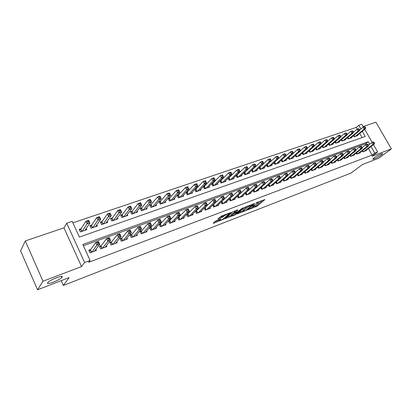<?xml version="1.0" encoding="UTF-8"?>
<svg xmlns="http://www.w3.org/2000/svg" width="412" height="412" viewBox="0 0 412 412"><rect width="100%" height="100%" fill="white"/><g stroke="black" fill="none" stroke-linecap="round" stroke-linejoin="round"><path stroke-width="0.62" d="M248.153 209.708L257.134 206.175L264.916 199.552L256.794 202.513L255.914 203.039L257.196 202.647C258.272 202.256 258.69 202.251 258.453 202.632L257.515 203.482L252.02 206.376L253.241 206.046C254.312 205.655 254.734 205.645 254.503 206.015L248.153 209.708M62.042 277.235C64.396 274.346 50.382 279.496 47.952 282.441L47.746 282.704C45.681 285.511 59.591 280.289 61.872 277.441L62.042 277.235M381.28 155.036L382.48 153.954C383.531 152.574 377.042 155.53 374.091 157.786L372.937 158.836C371.902 160.211 378.298 157.291 381.28 155.036M216.362 220.708L215.182 221.368L213.169 223.222L213.627 223.206L223.901 219.03L231.209 212.468L221.507 216.017L217.809 218.978L222.228 217.448L224.628 215.682C227.053 214.07 228.506 213.473 228.984 213.885L224.04 218.355C221.661 219.931 220.224 220.523 219.74 220.132L220.755 219.179L220.307 219.189L216.362 220.708M37.564 289.78L20.6 250.846L25.307 240.938L42.987 281.226L37.564 289.78L69.092 277.621L63.33 285.459L351.055 173.045L362.539 164.47L378.638 158.265L391.4 148.887L371.943 156.277L377.691 151.971L374.755 153.079L372.129 155.051L88.657 262.31L90.099 260.435L84.615 262.501L66.708 223.191L72.208 221.347L79.403 237.07L365.233 136.485L362.292 131.356M42.987 281.226L81.545 266.579L84.615 262.501M236.946 213.983L247.097 210.058L254.74 203.451L244.368 207.478L236.946 213.983M234.495 215.126L225.168 218.581L232.492 212.025L237.564 209.873L237.915 209.95L234.825 212.695L237.786 211.711L242.112 208.281L243.229 207.813L235.643 214.487L234.495 215.126L234.32 214.786M391.4 148.887L375.929 122.22L363.085 126.566M81.107 228.686L79.222 229.335L80.412 231.925L86.839 229.695L86.252 228.428M91.737 225.019L89.893 225.658L91.078 228.222L97.376 226.034L96.82 224.839M102.161 221.429L100.353 222.053L101.537 224.586L107.712 222.439L107.182 221.316M112.383 217.902L110.607 218.514L111.791 221.023L117.847 218.916L117.348 217.855M122.41 214.446L120.67 215.049L121.849 217.526L127.792 215.461L127.313 214.456M132.252 211.057L130.542 211.644L131.716 214.096L137.551 212.072L137.093 211.114M141.908 207.725L140.229 208.307L141.404 210.733L147.125 208.745L146.687 207.833M151.384 204.46L149.736 205.027L150.905 207.432L156.524 205.48L156.102 204.615M160.685 201.252L159.068 201.808L160.237 204.187L165.753 202.271L165.346 201.447M169.816 198.105L168.23 198.651L169.394 201.005L174.812 199.125L174.42 198.337M178.787 195.015L177.227 195.551L178.391 197.884L183.706 196.035L183.33 195.278M187.594 191.977L186.064 192.507L187.223 194.814L192.445 192.996L192.08 192.275M196.246 188.995L194.742 189.515L195.896 191.796L201.03 190.014L200.675 189.319M204.749 186.064L203.27 186.574L204.419 188.835L209.461 187.084L209.121 186.42M213.102 183.185L211.789 183.639M221.306 180.358L220.173 180.75M229.376 177.577L228.403 177.912M237.307 174.843L236.493 175.121M245.104 172.154L244.45 172.381M252.772 169.507L252.262 169.682M260.312 166.912L259.951 167.035M362.21 150.921L362.766 151.894L366.345 150.571L366.175 150.282M356.169 153.125L356.735 154.124L360.366 152.785L360.196 152.486M350.03 155.365L350.612 156.39L354.299 155.03L354.124 154.721M343.799 157.631L344.396 158.692L348.135 157.307L347.96 156.993M337.474 159.938L338.082 161.03L341.883 159.624L341.702 159.3M331.047 162.277L331.675 163.399L335.533 161.973L335.347 161.638M324.522 164.651L325.166 165.809L329.08 164.357L328.889 164.017M317.894 167.066L318.553 168.256L322.529 166.783L322.333 166.427M311.158 169.512L311.832 170.743L315.875 169.244L315.674 168.879M304.313 172L305.009 173.267L309.118 171.747L308.912 171.371M297.361 174.523L298.072 175.831L302.248 174.286L302.037 173.9M290.295 177.088L291.026 178.442L295.265 176.872L295.049 176.47M283.111 179.694L283.863 181.095L288.173 179.498L287.952 179.081M275.803 182.336L276.581 183.788L280.963 182.166L280.732 181.738M268.377 185.024L269.175 186.528L273.63 184.875L273.398 184.437M260.827 187.759L261.646 189.314L266.178 187.635L265.936 187.177M253.143 190.535L253.993 192.147L258.602 190.442L258.35 189.963M245.331 193.352L246.206 195.025L250.893 193.29L250.635 192.801M237.384 196.22L238.285 197.956L243.054 196.194L242.786 195.679M229.293 199.13L230.226 200.938L235.077 199.145L234.804 198.61M221.064 202.091L222.027 203.971L226.96 202.148L226.677 201.592M212.685 205.099L213.679 207.061L218.705 205.202L218.412 204.625M204.156 208.158L205.186 210.202L210.3 208.312L209.996 207.71M195.468 211.268L196.539 213.406L201.746 211.474L201.432 210.851M186.621 214.431L187.733 216.661L193.037 214.698L192.708 214.044M177.613 217.639L178.767 219.977L184.169 217.979L183.829 217.299M170.063 220.358L168.457 220.95L169.636 223.361L175.136 221.321L174.786 220.611M160.788 223.762L159.15 224.365L160.335 226.801L165.938 224.725L165.567 223.979M151.338 227.233L149.664 227.846L150.854 230.308L156.565 228.197L156.179 227.409M141.707 230.766L140.003 231.395L141.198 233.882L147.012 231.729L146.615 230.9M131.892 234.371L130.156 235.01L131.351 237.523L137.278 235.329L136.861 234.459M121.89 238.048L120.119 238.697L121.313 241.236L127.36 239.001L126.922 238.079M111.688 241.793L109.88 242.457L111.08 245.027L117.245 242.745L116.787 241.772M101.285 245.609L99.441 246.288L100.646 248.884L106.935 246.561L106.45 245.526M372.129 155.051L368.416 148.557M366.144 144.591L365.676 143.767L83.373 245.737M230.488 198.172L230.2 198.275M222.31 201.174L221.841 201.344M213.988 204.228L213.334 204.47M205.516 207.339L204.666 207.653M196.895 210.506L195.839 210.893M188.114 213.73L186.852 214.194M179.174 217.016L177.696 217.557M90.676 249.507L88.796 250.197L90.001 252.824L96.413 250.455L95.908 249.353M357.317 129.162L356.298 127.38L72.883 222.82M362.133 137.577L359.758 133.426M357.575 135.218L357.765 135.553L354.171 136.799L353.527 135.672M351.56 137.294L351.755 137.639L348.104 138.906L347.445 137.747M345.452 139.405L345.653 139.761L341.95 141.048L341.275 139.853M339.256 141.548L339.462 141.913L335.698 143.216L335.013 141.991M332.963 143.721L333.174 144.097L329.358 145.421L328.647 144.159M326.577 145.93L326.788 146.317L322.915 147.661L322.189 146.363M320.088 148.171L320.309 148.567L316.37 149.937L315.628 148.598M313.501 150.447L313.723 150.854L309.726 152.244L308.964 150.864M306.806 152.754L307.038 153.176L302.974 154.588L302.197 153.166M300.008 155.103L300.245 155.54L296.12 156.972L295.316 155.504M293.102 157.487L293.344 157.935L289.152 159.393L288.328 157.878M286.082 159.907L286.335 160.371L282.071 161.854L281.226 160.289M278.95 162.369L279.207 162.848L274.876 164.352L274.006 162.735M271.699 164.872L271.966 165.367L267.563 166.896L266.667 165.217M264.329 167.411L264.602 167.926L260.127 169.476L259.205 167.741M256.836 169.991L257.119 170.522L252.566 172.108L251.619 170.305M249.219 172.618L249.507 173.169L244.882 174.776L243.904 172.911M241.473 175.285L241.772 175.857L237.065 177.495L236.055 175.558M233.594 177.999L233.898 178.592L229.113 180.255L228.073 178.247M225.575 180.76L225.894 181.373L221.023 183.067L219.946 180.976M217.423 183.567L217.747 184.205L212.793 185.925L211.68 183.752M61.197 280.665L63.33 285.459M81.545 266.579L63.963 227.846L25.307 240.938M63.963 227.846L66.708 223.191M356.298 127.38L358.806 125.279L361.772 124.285L363.394 127.102M369.672 144.215L368.251 141.743L82.786 244.465L90.099 260.435M374.755 153.079L371.011 146.554M364.702 129.383L372.191 142.403M373.478 144.648L377.691 151.971M360.922 128.971L358.806 125.279M365.676 143.767L368.251 141.743M253.802 206.659L256.702 205.346L262.655 200.273M238.615 212.52L243.26 210.728M245.732 210.506L252.932 204.28L248.127 206.778L243.374 210.949C243.137 211.335 243.569 211.325 244.671 210.918L245.732 210.506M243.451 210.331L242.936 210.105L247.524 206.062M231.498 215.265L226.868 217.057M235.824 210.537L234.541 211.912M231.832 215.337L231.637 215.538C232.105 215.919 233.511 215.332 235.86 213.782L237.631 212.206L237.214 212.216L233.516 213.843L231.832 215.337L231.395 214.477L231.328 214.93M231.395 214.477L234.572 212.201M219.467 217.459L221.785 216.568L223.819 215.131M228.742 213.416L229.067 213.122M214.817 221.702L219.601 219.859M356.72 135.914L365.65 128.611L364.136 129.126L363.044 127.22L359.511 130.141M364.507 127.076L363.044 127.22L365.109 126.875L364.507 127.076L364.944 127.838L365.547 127.632L365.109 126.875M364.944 127.838L364.136 129.126L355.221 136.434M365.547 127.632L365.65 128.611M363.811 151.508L372.948 144.452L374.446 143.906L365.305 150.957M368.323 145.266L371.84 142.526L373.344 141.986L373.921 142.181L373.318 142.403L373.761 143.17L374.364 142.954L373.921 142.181M373.761 143.17L372.948 144.452L371.84 142.526L373.318 142.403M374.446 143.906L374.364 142.954M350.694 138.01L359.573 130.686L358.038 131.212L356.941 129.291L353.336 132.288M358.404 129.152L356.941 129.291L358.476 128.771L359.022 128.941L358.404 129.152L358.847 129.919L359.46 129.708L359.022 128.941M358.847 129.919L358.038 131.212L349.17 138.535M359.46 129.708L359.573 130.686M344.576 140.132L353.403 132.798L351.848 133.333L350.746 131.397L347.074 134.472M352.214 131.253L350.746 131.397L352.301 130.867L352.837 131.042L352.214 131.253L352.657 132.031L353.28 131.819L352.837 131.042M352.657 132.031L351.848 133.333L343.031 140.672M353.28 131.819L353.403 132.798M338.365 142.289L347.141 134.94L345.56 135.486L344.453 133.529L340.714 136.691M345.926 133.39L344.453 133.529L346.034 132.994L346.559 133.179L345.926 133.39L346.368 134.173L347.002 133.957L346.559 133.179M346.368 134.173L345.56 135.486L336.8 142.835M347.002 133.957L347.141 134.94M332.062 144.483L340.776 137.119L339.174 137.67L338.061 135.697L334.256 138.947M339.539 135.563L338.061 135.697L339.668 135.157L340.183 135.342L339.539 135.563L339.982 136.351L340.626 136.13L340.183 135.342M339.982 136.351L339.174 137.67L330.47 145.034M340.626 136.13L340.776 137.119M357.796 153.733L366.881 146.667L368.405 146.111L359.31 153.171M362.179 147.542L365.774 144.725L367.298 144.174L367.864 144.38L367.257 144.602L367.7 145.379L368.307 145.158L367.864 144.38M367.7 145.379L366.881 146.667L365.774 144.725L367.257 144.602M368.405 146.111L368.307 145.158M351.688 155.993L360.721 148.917L362.272 148.351L353.228 155.427M355.942 149.855L359.609 146.96L361.159 146.399L361.715 146.61L361.097 146.837L361.545 147.62L362.163 147.393L361.715 146.61M361.545 147.62L360.721 148.917L359.609 146.96L361.097 146.837M362.272 148.351L362.163 147.393M345.493 158.285L354.469 151.204L356.045 150.627L347.048 157.708M349.613 152.203L353.352 149.232L354.923 148.66L355.474 148.881L354.845 149.108L355.293 149.896L355.922 149.669L355.474 148.881M355.293 149.896L354.469 151.204L353.352 149.232L354.845 149.108M356.045 150.627L355.922 149.669M339.194 160.618L348.119 153.527L349.716 152.94L340.781 160.031M343.181 154.588L346.997 151.534L348.593 150.952L349.129 151.178L348.49 151.415L348.943 152.208L349.582 151.977L349.129 151.178M348.943 152.208L348.119 153.527L346.997 151.534L348.49 151.415M349.716 152.94L349.582 151.977M325.665 146.708L334.317 139.333L332.685 139.889L331.567 137.902L327.695 141.239M333.051 137.768L331.567 137.902L333.2 137.351L333.705 137.546L333.051 137.768L333.499 138.561L334.153 138.339L333.705 137.546M333.499 138.561L332.685 139.889L324.048 147.269M334.153 138.339L334.317 139.333M332.803 162.982L341.666 155.88L343.289 155.288L334.41 162.39M336.65 157.013L340.539 153.872L342.161 153.285L342.691 153.516L342.037 153.753L342.49 154.557L343.139 154.32L342.691 153.516M342.49 154.557L341.666 155.88L340.539 153.872L342.037 153.753M343.289 155.288L343.139 154.32M319.161 148.964L327.751 141.579L326.098 142.145L324.975 140.142L321.03 143.572M326.464 140.008L324.975 140.142L326.634 139.575L327.128 139.781L326.464 140.008L326.912 140.806L327.576 140.58L327.128 139.781M326.912 140.806L326.098 142.145L317.523 149.535M327.576 140.58L327.751 141.579M326.309 165.387L335.111 158.275L336.758 157.672L327.942 164.779M330.017 159.48L333.978 156.251L335.631 155.654L336.146 155.896L335.486 156.133L335.94 156.946L336.599 156.704L336.146 155.896M335.94 156.946L335.111 158.275L333.978 156.251L335.486 156.133M336.758 157.672L336.599 156.704M312.564 151.261L321.087 143.86L319.403 144.437L318.275 142.413L314.263 145.936M319.769 142.279L318.275 142.413L319.964 141.841L320.443 142.052L319.769 142.279L320.222 143.088L320.891 142.861L320.443 142.052M320.222 143.088L319.403 144.437L310.895 151.837M320.891 142.861L321.087 143.86M319.717 167.823L328.452 160.711L330.125 160.098L321.375 167.21M323.276 161.983L327.313 158.666L328.992 158.059L329.497 158.306L328.827 158.553L329.281 159.372L329.95 159.125L329.497 158.306M329.281 159.372L328.452 160.711L327.313 158.666L328.827 158.553M330.125 160.098L329.95 159.125M305.858 153.588L314.31 146.178L312.6 146.765L311.472 144.725L307.383 148.346M312.966 144.591L311.472 144.725L313.182 144.143L313.65 144.36L312.966 144.591L313.419 145.41L314.104 145.173L313.65 144.36M313.419 145.41L312.6 146.765L304.164 154.176M314.104 145.173L314.31 146.178M313.017 170.305L321.684 163.183L323.384 162.56L314.701 169.682M316.426 164.532L320.541 161.123L322.246 160.505L322.74 160.762L322.055 161.01L322.514 161.834L323.199 161.586L322.74 160.762M322.514 161.834L321.684 163.183L320.541 161.123L322.055 161.01M323.384 162.56L323.199 161.586M299.045 155.957L307.424 148.531L305.689 149.129L304.556 147.069L300.399 150.792M306.054 146.94L304.556 147.069L306.296 146.481L306.749 146.703L306.054 146.94L306.507 147.764L307.203 147.527L306.749 146.703M306.507 147.764L305.689 149.129L297.325 156.555M307.203 147.527L307.424 148.531M306.209 172.824L314.804 165.696L316.534 165.063L307.924 172.19M309.464 167.123L313.661 163.615L315.391 162.987L315.87 163.255L315.18 163.502L315.638 164.337L316.328 164.084L315.87 163.255M315.638 164.337L314.804 165.696L313.661 163.615L315.18 163.502M316.534 165.063L316.328 164.084M292.123 158.357L300.43 150.926L298.664 151.534L297.526 149.458L293.298 153.285M299.03 149.329L297.526 149.458L299.292 148.856L299.735 149.087L299.03 149.329L299.483 150.159L300.193 149.917L299.735 149.087M299.483 150.159L298.664 151.534L290.378 158.965M300.193 149.917L300.43 150.926M299.292 175.383L307.816 168.25L309.572 167.607L301.033 174.74M302.393 169.759L306.662 166.149L308.423 165.511L308.892 165.789L308.186 166.041L308.65 166.881L309.35 166.628L308.892 165.789M308.65 166.881L307.816 168.25L306.662 166.149L308.186 166.041M309.572 167.607L309.35 166.628M285.094 160.804L293.318 153.362L291.521 153.975L290.378 151.884L286.082 155.818M291.887 151.755L290.378 151.884L292.175 151.271L292.608 151.513L291.887 151.755L292.345 152.595L293.061 152.347L292.608 151.513M292.345 152.595L291.521 153.975L283.317 161.422M293.061 152.347L293.318 153.362M292.268 177.984L300.709 170.846L302.496 170.197L294.034 177.33M295.198 172.443L299.555 168.729L301.342 168.081L301.795 168.364L301.079 168.621L301.543 169.471L302.259 169.208L301.795 168.364M301.543 169.471L300.709 170.846L299.555 168.729L301.079 168.621M302.496 170.197L302.259 169.208M277.946 163.286L286.088 155.839L284.259 156.462L283.116 154.345L274.351 162.416M284.625 154.222L283.116 154.345L284.944 153.727L285.356 153.975L284.625 154.222L285.083 155.072L285.815 154.819L285.356 153.975M285.083 155.072L284.259 156.462L276.143 163.914M285.815 154.819L286.088 155.839M285.125 180.626L293.483 173.488L295.296 172.824L286.917 179.962M287.89 175.167L292.324 171.351L294.142 170.692L294.58 170.98L293.854 171.243L294.317 172.103L295.043 171.835L294.58 170.98M294.317 172.103L293.483 173.488L292.324 171.351L293.854 171.243M295.296 172.824L295.043 171.835M270.684 165.809L278.733 158.352L276.879 158.986L275.731 156.854L266.724 165.166M277.245 156.73L275.731 156.854L277.585 156.225L277.987 156.478L277.245 156.73L277.703 157.585L278.45 157.333L277.987 156.478M277.703 157.585L276.879 158.986L268.851 166.448M278.45 157.333L278.733 158.352M277.863 183.314L286.134 176.171L287.983 175.497L279.686 182.634M280.459 177.943L284.97 174.013L286.819 173.344L287.246 173.643L286.505 173.91L286.973 174.776L287.71 174.508L287.246 173.643M286.973 174.776L286.134 176.171L284.97 174.013L286.505 173.91M287.983 175.497L287.71 174.508M263.299 168.374L271.261 160.912L269.371 161.555L268.217 159.403L259.225 167.782M269.736 159.284L268.217 159.403L270.107 158.764L270.493 159.027L269.736 159.284L270.2 160.144L270.957 159.887L270.493 159.027M270.2 160.144L269.371 161.555L261.435 169.023M270.957 159.887L271.261 160.912M270.478 186.044L278.661 178.906L280.541 178.216L272.337 185.359M272.904 180.765L277.492 176.722L279.372 176.042L279.784 176.351L279.032 176.624L279.501 177.495L280.253 177.222L279.784 176.351M279.501 177.495L278.661 178.906L277.492 176.722L279.032 176.624M280.541 178.216L280.253 177.222M255.795 170.985L263.659 163.513L261.738 164.172L260.58 161.993L251.67 170.403M262.104 161.875L260.58 161.993L262.501 161.344L262.871 161.617L262.104 161.875L262.568 162.745L263.335 162.488L262.871 161.617M262.568 162.745L261.738 164.172L253.9 171.644M263.335 162.488L263.659 163.513M262.974 188.82L271.06 181.682L272.971 180.981L264.859 188.124M265.22 183.644L269.886 179.483L271.802 178.787L272.198 179.107L271.431 179.385L271.899 180.265L272.667 179.987L272.198 179.107M271.899 180.265L271.06 181.682L269.886 179.483L271.431 179.385M272.971 180.981L272.667 179.987M248.163 173.637L255.924 166.16L253.972 166.829L252.808 164.63L243.981 173.066M254.338 164.517L252.808 164.63L254.765 163.971L255.116 164.249L254.338 164.517L254.801 165.397L255.584 165.13L255.116 164.249M254.801 165.397L253.972 166.829L246.237 174.307M255.584 165.13L255.924 166.16M255.342 191.647L263.325 184.509L265.271 183.798L257.263 190.936M257.407 186.569L262.15 182.284L264.097 181.579L264.478 181.908L263.695 182.192L264.169 183.077L264.947 182.794L264.478 181.908M264.169 183.077L263.325 184.509L262.15 182.284L263.695 182.192M265.271 183.798L264.947 182.794M240.402 176.331L248.06 168.853L246.072 169.533L244.903 167.313L236.169 175.775M246.433 167.2L244.903 167.313L246.891 166.639L247.231 166.932L246.433 167.2L246.901 168.091L247.7 167.818L247.231 166.932M246.901 168.091L246.072 169.533L238.44 177.016M247.7 167.818L248.06 168.853M247.576 194.521L255.455 187.383L257.438 186.657L249.528 193.794M249.456 189.546L254.276 185.137L256.259 184.422L256.619 184.756L255.826 185.045L256.3 185.946L257.093 185.657L256.619 184.756M256.3 185.946L255.455 187.383L254.276 185.137L255.826 185.045M257.438 186.657L257.093 185.657M232.507 179.076L240.052 171.588L238.033 172.283L236.864 170.043L228.217 178.53M238.393 169.935L236.864 170.043L238.888 169.358L239.207 169.656L238.393 169.935L238.862 170.831L239.671 170.553L239.207 169.656M238.862 170.831L238.033 172.283L230.514 179.771M239.671 170.553L240.052 171.588M239.681 197.441L247.452 190.308L249.466 189.572L241.669 196.704M237.832 195.803L246.268 188.042L248.282 187.311L248.627 187.661L247.823 187.954L248.297 188.861L249.1 188.567L248.627 187.661M248.297 188.861L247.452 190.308L246.268 188.042L247.823 187.954M249.466 189.572L249.1 188.567M224.478 181.867L231.91 174.379L229.85 175.085L228.675 172.824L220.132 181.332M230.21 172.716L228.675 172.824L230.735 172.123L231.039 172.432L230.21 172.716L230.684 173.617L231.508 173.339L231.039 172.432M230.684 173.617L229.85 175.085L222.449 182.573M231.508 173.339L231.91 174.379M231.647 200.412L239.305 193.285L241.355 192.533L233.666 199.666M229.402 199.032L238.115 190.998L240.165 190.251L240.495 190.612L239.671 190.911L240.15 191.827L240.969 191.528L240.495 190.612M240.15 191.827L239.305 193.285L238.115 190.998L239.671 190.911M241.355 192.533L240.969 191.528M216.31 184.705L223.618 177.217L221.522 177.933L220.348 175.651L211.902 184.185M221.888 175.543L220.348 175.651L222.444 174.94L222.722 175.26L221.888 175.543L222.356 176.46L223.196 176.171L222.722 175.26M222.356 176.46L221.522 177.933L214.245 185.421M223.196 176.171L223.618 177.217M223.469 203.44L231.008 196.313L233.094 195.551L225.529 202.678M221.084 202.138L229.814 194.006L231.905 193.249L232.213 193.619L231.379 193.923L231.853 194.845L232.692 194.541L232.213 193.619M231.853 194.845L231.008 196.313L229.814 194.006L231.379 193.923M233.094 195.551L232.692 194.541M207.998 187.594L215.182 180.101L213.045 180.832L211.866 178.53L203.528 187.084M213.406 178.427L211.866 178.53L213.998 177.804L214.261 178.133L213.406 178.427L213.88 179.349L214.734 179.055L214.261 178.133M213.88 179.349L213.045 180.832L205.897 188.325M214.734 179.055L215.182 180.101M215.152 206.515L222.562 199.403L224.689 198.625L217.242 205.743M212.741 205.212L221.368 197.065L223.495 196.297L223.783 196.678L222.933 196.988L223.412 197.92L224.262 197.611L223.783 196.678M223.412 197.92L222.562 199.403L221.368 197.065L222.933 196.988M224.689 198.625L224.262 197.611M199.537 190.535L206.587 183.041L204.419 183.788L203.234 181.46L195.01 190.04M204.779 181.357L203.234 181.46L205.408 180.719L205.645 181.064L204.779 181.357L205.253 182.289L206.124 181.991L205.645 181.064M205.253 182.289L204.419 183.788L197.4 191.276M206.124 181.991L206.587 183.041M206.685 209.651L213.967 202.544L216.13 201.751L208.817 208.863M204.249 208.348L212.762 200.186L214.93 199.398L215.198 199.794L214.333 200.108L214.812 201.051L215.677 200.737L215.198 199.794M214.812 201.051L213.967 202.544L212.762 200.186L214.333 200.108M216.13 201.751L215.677 200.737M190.926 193.527L197.842 186.039L195.628 186.796L194.438 184.442L186.337 193.048M195.988 184.344L194.438 184.442L196.653 183.69L196.874 184.046L195.988 184.344L196.462 185.287L197.348 184.983L196.874 184.046M196.462 185.287L195.628 186.796L188.753 194.279M197.348 184.983L197.842 186.039M198.064 212.839L205.207 205.743L207.411 204.939L200.232 212.036M195.602 211.536L204.002 203.358L206.211 202.56L206.458 202.967L205.573 203.286L206.057 204.239L206.937 203.919L206.458 202.967M206.057 204.239L205.207 205.743L204.002 203.358L205.573 203.286M207.411 204.939L206.937 203.919M182.161 196.57L188.933 189.087L186.677 189.855L185.488 187.481L177.505 196.107M187.038 187.388L185.488 187.481L187.743 186.713L187.939 187.079L187.038 187.388L187.517 188.335L188.418 188.032L187.939 187.079M187.517 188.335L186.677 189.855L179.946 197.343M188.418 188.032L188.933 189.087M189.288 216.089L196.287 209.002L198.532 208.184L191.498 215.27M186.801 214.786L195.082 206.592L197.327 205.779L197.554 206.201L196.653 206.525L197.137 207.488L198.038 207.164L197.554 206.201M197.137 207.488L196.287 209.002L195.082 206.592L196.653 206.525M198.532 208.184L198.038 207.164M173.236 199.671L179.859 192.193L177.562 192.976L176.367 190.576L168.513 199.228M177.917 190.483L176.367 190.576L178.664 189.798L179.859 192.193L178.839 190.174L177.917 190.483L178.396 191.446L179.318 191.132M178.396 191.446L177.562 192.976L170.98 200.453M178.839 190.174L178.664 189.798M164.151 202.828L170.614 195.355L168.271 196.153L167.076 193.728L159.362 202.405M168.626 193.64L167.076 193.728L169.414 192.934L170.614 195.355L169.564 193.326L168.626 193.64L169.111 194.613L170.048 194.294M169.111 194.613L168.271 196.153L161.849 203.626M169.564 193.326L169.414 192.934M154.891 206.046L161.19 198.579L158.811 199.393L157.605 196.941L150.035 205.639M159.161 196.859L157.605 196.941L159.99 196.133L161.19 198.579L160.119 196.534L159.161 196.859L159.645 197.842L160.598 197.513M159.645 197.842L158.811 199.393L152.553 206.86M160.119 196.534L159.99 196.133M177.835 218.092L185.987 209.888L188.279 209.059L189.489 211.485L182.598 218.561M188.964 210.465L189.489 211.485L187.203 212.324L185.987 209.888L187.563 209.826L188.047 210.8L188.964 210.465L188.48 209.492L187.563 209.826M180.348 219.395L187.203 212.324L188.047 210.8M188.279 209.059L188.48 209.492M168.709 221.465L176.727 213.246L179.055 212.401L180.271 214.853L173.54 221.913M179.725 213.828L180.271 214.853L177.943 215.708L176.727 213.246L178.303 213.184L178.787 214.168L179.725 213.828L179.235 212.844L178.303 213.184M171.248 222.763L177.943 215.708L178.787 214.168M179.055 212.401L179.235 212.844M159.408 224.895L167.287 216.671L169.662 215.806L170.882 218.283L164.306 225.328M170.305 217.258L170.882 218.283L168.503 219.153L167.287 216.671L168.863 216.609L169.353 217.608L170.305 217.258L169.816 216.264L168.863 216.609M161.973 226.193L168.503 219.153L169.353 217.608M169.662 215.806L169.816 216.264M145.462 209.322L151.59 201.865L149.159 202.694L147.954 200.217L141.635 208.065L140.533 208.935M149.515 200.139L147.954 200.217L150.385 199.393L151.59 201.865L150.488 199.805L149.515 200.139L149.999 201.128L150.967 200.798M149.999 201.128L149.159 202.694L143.077 210.151M150.488 199.805L150.385 199.393M149.932 228.397L157.662 220.157L160.088 219.277L161.308 221.785L154.907 228.809M160.706 220.755L161.308 221.785L158.888 222.665L157.662 220.157L159.243 220.101L159.732 221.11L160.706 220.755L160.217 219.75L159.243 220.101M152.528 229.69L158.888 222.665L159.732 221.11M160.088 219.277L160.217 219.75M135.857 212.659L141.805 205.212L139.328 206.062L138.118 203.554L131.989 211.392L130.856 212.298M139.678 203.482L138.118 203.554L140.595 202.714L141.805 205.212L140.672 203.142L139.678 203.482L140.162 204.481L141.156 204.146M140.162 204.481L139.328 206.062L133.426 213.504M140.672 203.142L140.595 202.714M140.276 231.961L141.434 231.086L147.851 223.711L150.323 222.815L151.549 225.349L145.323 232.353M150.916 224.319L151.549 225.349L149.077 226.25L147.851 223.711L149.438 223.665L149.927 224.679L150.916 224.319L150.426 223.304L149.438 223.665M142.897 233.254L149.077 226.25L149.927 224.679M150.323 222.815L150.426 223.304M126.067 216.063L131.83 208.627L129.301 209.492L128.091 206.958L122.158 214.781L120.989 215.723M129.651 206.886L128.091 206.958L130.614 206.103L131.83 208.627L130.661 206.546L129.651 206.886L130.135 207.9L131.15 207.555M130.135 207.9L129.301 209.492L123.59 216.923M130.661 206.546L130.614 206.103M130.434 235.597L131.629 234.685L137.85 227.336L140.368 226.425L141.599 228.984L135.558 235.968M140.935 227.954L141.599 228.984L139.081 229.906L137.85 227.336L139.436 227.295L139.925 228.32L140.935 227.954L140.446 226.93L139.436 227.295M133.086 236.885L139.081 229.906L139.925 228.32M140.368 226.425L140.446 226.93M116.091 219.529L121.653 212.108L119.078 212.989L117.863 210.429L112.136 218.236L110.936 219.215M119.423 210.362L117.863 210.429L120.438 209.559L121.653 212.108L120.459 210.012L119.423 210.362L119.913 211.387L120.943 211.037M119.913 211.387L113.563 220.405M120.459 210.012L120.438 209.559M120.402 239.3L121.628 238.363L127.648 231.034L130.218 230.102L131.449 232.692L125.603 239.65M130.758 231.662L131.449 232.692L128.884 233.63L127.648 231.034L129.234 230.998L129.728 232.033L130.758 231.662L130.264 230.622L129.234 230.998M123.085 240.582L128.884 233.63L129.728 232.033M130.218 230.102L130.264 230.622M105.92 223.062L111.276 215.661L108.65 216.558L107.434 213.972L101.924 221.764L100.688 222.774M108.995 213.905L107.434 213.972L110.061 213.081L111.276 215.661L110.045 213.55L108.995 213.905L109.484 214.94L110.534 214.585M109.484 214.94L103.345 223.958M110.045 213.55L110.061 213.081M110.174 243.08L111.436 242.107L117.245 234.809L119.866 233.856L121.097 236.473L115.458 243.404M120.376 235.443L121.097 236.473L118.481 237.43L117.245 234.809L118.831 234.773L119.325 235.824L120.376 235.443L119.882 234.392L118.831 234.773M112.888 244.357L118.481 237.43L119.325 235.824M111.436 242.107L112.548 244.481L111.436 242.107M119.866 233.856L119.882 234.392M95.548 226.667L100.693 219.282L98.015 220.199L96.794 217.582L91.505 225.364L90.238 226.404M98.355 217.521L96.794 217.582L99.472 216.671L100.693 219.282L99.431 217.16L98.355 217.521L98.844 218.571L99.92 218.206M98.844 218.571L92.921 227.578M99.431 217.16L99.472 216.671M99.745 246.937L101.048 245.923L106.626 238.656L109.298 237.688L110.54 240.335L105.106 247.236M109.783 239.3L110.54 240.335L107.867 241.308L106.626 238.656L108.212 238.625L108.711 239.691L109.783 239.3L109.283 238.239L108.212 238.625M102.485 248.204L107.867 241.308L108.711 239.691M109.298 237.688L109.283 238.239M84.97 230.344L89.893 222.98L87.159 223.912L85.938 221.265L80.891 229.015L79.578 230.107M87.499 221.213L85.938 221.265L88.673 220.338L89.893 222.98L88.595 220.837L87.499 221.213L87.988 222.274L89.085 221.898M87.988 222.274L82.297 231.271M88.595 220.837L88.673 220.338M89.105 250.872L90.434 249.832L95.79 242.58L98.52 241.592L99.761 244.27L94.554 251.14M98.973 243.235L99.761 244.27L97.031 245.269L95.79 242.58L97.381 242.56L97.876 243.636L98.973 243.235L98.473 242.163L97.381 242.56M91.881 252.129L97.876 243.636M91.546 252.252L90.444 249.816L91.562 252.247M98.52 241.592L98.473 242.163M256.702 205.346L257.134 206.175M255.574 205.979L256.007 206.803M246.922 209.718L247.097 210.058M247.715 205.99L248.127 206.778M243.193 209.842L243.631 210.687M225.472 218.303L225.606 218.566M234.459 211.753L234.902 212.618M235.448 214.101L235.643 214.487M234.237 212.329L234.68 213.189M233.074 212.983L233.516 213.843M219.653 219.442L219.91 219.946M224.257 214.961L224.628 215.682M222.964 215.909L223.412 216.784M221.785 216.568L222.228 217.448M218.123 218.684L218.267 218.968M223.695 218.628L223.901 219.03M222.568 219.328L222.743 219.673M213.483 222.923L213.627 223.206M353.98 135.296L354.727 136.604M353.759 135.481L354.454 136.702M363.054 151.791L362.452 150.735M363.322 151.688L362.678 150.56M347.919 137.356L348.681 138.705M347.697 137.541L348.408 138.803M341.759 139.452L342.547 140.842M341.538 139.632L342.274 140.935M335.507 141.573L336.316 143.005M335.291 141.759L336.043 143.098M329.162 143.726L329.991 145.204M328.941 143.912L329.718 145.297M357.039 154.016L356.421 152.924M357.312 153.913L356.648 152.749M350.936 156.272L350.303 155.149M351.204 156.174L350.53 154.974M344.736 158.569L344.087 157.41M345.009 158.465L344.314 157.23M338.443 160.896L337.773 159.696M338.716 160.793L338 159.516M322.714 145.91L323.564 147.434M322.498 146.095L323.296 147.527M332.057 163.26L331.366 162.024M332.324 163.157L331.588 161.839M316.169 148.124L317.044 149.7M315.952 148.315L316.776 149.793M325.568 165.66L324.857 164.383M325.835 165.562L325.078 164.197M309.52 150.375L310.421 152.002M309.304 150.565L310.148 152.095M318.976 168.101L318.244 166.778M319.243 167.998L318.466 166.592M302.769 152.656L303.69 154.34M302.552 152.847L303.423 154.433M312.275 170.578L311.529 169.208M312.548 170.475L311.75 169.023M295.909 154.974L296.856 156.715M295.692 155.169L296.589 156.807M305.477 173.097L304.7 171.675M305.745 172.994L304.921 171.49M288.936 157.327L289.914 159.13M288.719 157.523L289.646 159.223M298.561 175.651L297.768 174.183M298.829 175.553L297.984 173.998M281.849 159.717L282.853 161.581M281.638 159.913L282.586 161.674M291.542 178.252L290.718 176.727M291.804 178.154L290.934 176.542M274.665 162.173L275.685 164.074M274.443 162.349L275.417 164.167M284.398 180.894L283.549 179.313M284.666 180.796L283.77 179.122M267.373 164.692L268.392 166.608M267.151 164.867L268.13 166.7M277.142 183.577L276.267 181.934M277.41 183.479L276.483 181.749M259.957 167.246L260.987 169.183M259.74 167.421L260.719 169.27M269.767 186.306L268.861 184.602M270.03 186.209L269.077 184.411M252.422 169.847L253.452 171.799M252.206 170.022L253.189 171.892M262.264 189.082L261.326 187.311M262.526 188.984L261.543 187.12M244.759 172.489L245.794 174.461M244.543 172.669L245.531 174.549M254.637 191.904L253.668 190.061M254.899 191.807L253.88 189.87M236.967 175.177L238.002 177.165M236.751 175.358L237.739 177.258M246.881 194.778L245.876 192.852M247.138 194.68L246.088 192.662M229.041 177.912L230.081 179.92M228.825 178.092L229.819 180.008M238.991 197.698L237.961 195.715M239.248 197.6L238.182 195.54M220.976 180.693L222.022 182.722M220.765 180.873L221.764 182.81M230.962 200.665L229.932 198.666M231.22 200.572L230.148 198.491M212.772 183.525L213.823 185.57M212.561 183.701L213.565 185.657M222.794 203.688L221.759 201.669M223.047 203.595L221.975 201.494M204.429 186.404L205.48 188.469M204.218 186.579L205.222 188.557M214.482 206.767L213.442 204.723M214.734 206.669L213.658 204.553M195.932 189.335L196.988 191.42M195.726 189.51L196.735 191.508M206.021 209.893L204.98 207.833M206.273 209.801L205.191 207.663M187.285 192.316L188.346 194.423M187.079 192.497L188.093 194.51M197.405 213.081L196.364 211.001M197.657 212.989L196.576 210.826M178.484 195.35L179.544 197.477M178.283 195.53L179.297 197.564M188.639 216.326L187.589 214.225M188.887 216.233L187.8 214.049M169.523 198.445L170.589 200.593M169.322 198.625L170.336 200.68M160.397 201.592L161.463 203.76M160.196 201.772L161.216 203.847M151.106 204.795L152.172 206.989M150.905 204.975L151.93 207.076M179.709 219.632L178.659 217.505M179.956 219.539L178.865 217.335M170.614 222.995L169.559 220.847M170.862 222.907L169.765 220.678M161.35 226.425L160.294 224.252M161.597 226.332L160.5 224.082M141.635 208.065L142.707 210.28M141.44 208.245L142.464 210.362M151.915 229.917L150.854 227.723M152.157 229.829L151.055 227.548M131.989 211.392L133.061 213.632M131.794 211.572L132.824 213.715M142.3 233.475L141.234 231.261M142.537 233.388L141.434 231.086M122.158 214.781L123.234 217.047M121.967 214.961L122.997 217.129M132.494 237.101L131.428 234.861M132.731 237.013L131.629 234.685M112.136 218.236L113.218 220.528M111.951 218.422L112.986 220.611M122.503 240.799L121.437 238.533M122.74 240.711L121.628 238.363M101.924 221.764L103.005 224.077L101.924 221.764M101.738 221.944L102.773 224.154M112.316 244.568L111.25 242.277M92.582 227.697L91.505 225.364L92.597 227.692M91.33 225.534L92.365 227.774M101.934 248.41L100.858 246.098M101.038 245.933L102.15 248.333L101.048 245.923M80.891 229.015L81.978 231.384M80.711 229.201L81.751 231.462M91.335 252.329L90.264 249.991M382.29 153.625L382.48 153.954M61.424 276.431L61.872 277.441M254.178 205.397L254.358 205.743M258.128 202.004L258.303 202.349M253.04 203.95L253.179 204.213M242.936 210.105L243.374 210.949M234.382 211.83L234.825 212.695M231.199 214.683L231.637 215.538M237.446 211.845L237.585 212.113M219.431 219.524L219.74 220.132M228.67 213.272L228.851 213.622M80.876 229.036L81.957 231.389"/></g></svg>
